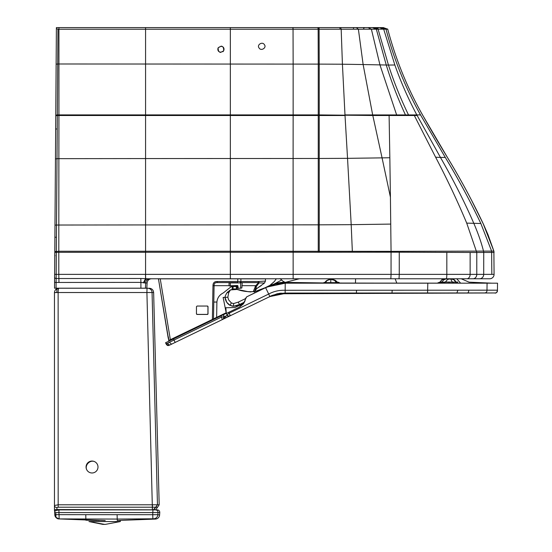 <?xml version="1.0" encoding="UTF-8"?>
<svg xmlns="http://www.w3.org/2000/svg" width="552" height="552" viewBox="0 0 552 552"><rect width="100%" height="100%" fill="white"/><g stroke="black" fill="none" stroke-linecap="round" stroke-linejoin="round"><path stroke-width="0.83" d="M54.62 280.678L54.531 288.185L140.912 288.185L140.905 282.376L144.465 282.935A4.395 3.236 90 0 1 147.701 278.767L230.35 278.767L230.35 251.25L58.802 251.236L58.871 158.659L145.576 158.569L145.576 114.913L58.926 114.913L58.871 158.659L57.008 158.659L56.511 225.037L145.576 224.926L145.576 158.569L230.35 158.514L230.35 114.913L145.576 114.913L145.576 29.228L230.35 29.235L230.329 27.6L374.159 27.6L356.364 27.6L358.386 29.221L230.35 29.235L230.35 114.913L319.228 114.913L319.228 115.506L345.021 115.506L347.539 158.334L319.228 158.472L319.235 224.837A1341.464 156.292 179.9 0 1 318.256 224.837L230.35 224.871L230.35 158.514L293.105 158.486L293.14 251.277L230.35 251.25L230.35 224.871L145.576 224.926L145.576 274.372L230.301 274.372M229.653 278.767L150.082 278.767A4.395 4.395 90 0 0 145.694 282.935L147.108 282.935C147.474 280.388 148.936 278.995 151.496 278.767M379.493 27.6L381.708 27.6L386.007 29.18L383.688 29.173L379.493 27.6L374.159 27.6L378.072 29.18L388.456 65.06L363.133 64.543L358.386 29.221L383.688 29.173L394.859 64.991C400.759 81.772 408.087 98.428 416.836 114.94L440.455 157.43L445.278 157.423L420.527 114.913C405.409 87.844 393.9 59.264 386.007 29.18L387.739 29.18C395.708 59.312 407.293 87.878 422.494 114.878L447.403 157.41C460.451 178.848 472.353 200.88 483.11 223.512L493.881 251.132L488.051 234.766L483.566 224.478M387.104 29.18L387.476 29.18M228.238 278.767L489.679 278.767A4.395 4.395 135.1 0 0 494.074 274.372L493.881 251.132L488.051 234.766L483.593 224.54L471.629 200.424C464.267 186.19 455.966 171.479 446.727 156.306C437.915 141.864 429.001 126.539 419.975 110.338C405.996 84.663 395.239 57.567 387.704 29.049M249.663 278.767L240.134 278.767L249.663 278.767M54.772 253.934L54.572 282.369L56.097 282.465L56.166 278.532L56.125 280.651M54.814 248.752L54.855 242.687L54.793 251.608L58.802 251.236L58.795 252.312L318.262 252.25A1883.452 29.546 179.9 0 1 319.242 252.25L391.057 252.195L391.057 251.353L483.504 251.105C481.33 242.535 478.115 233.33 473.878 223.484C464.86 202.612 453.716 180.594 440.455 157.43L435.625 157.223C447.279 179.455 457.642 201.418 466.716 223.118L476.783 252.492L483.704 252.457A4.395 4.168 89.5 0 0 483.504 251.105A4.395 4.168 89.9 0 1 483.731 252.457L483.704 274.372L494.074 274.372M54.862 241.403L54.869 240.741L54.862 241.403M55.214 192.779L55.331 175.812M55.276 183.678L55.29 182.084M55.476 156.154L54.855 242.638L55.476 156.154M55.704 123.869L54.896 237.388M56.394 27.634L55.78 113.76M150.793 27.6L151.552 27.6M224.064 49.459L223.622 50.881M223.346 51.274L222.849 51.743M220.903 52.405L220.262 52.33M219.875 52.219L219.468 52.047M218.654 51.433L218.233 50.874M217.95 50.266L217.847 49.873M217.792 49.08L218.171 47.755L221.235 46.14M224.015 48.679L223.905 48.259M223.643 47.693L223.201 47.099M222.428 46.506L221.559 46.189M340.025 27.6L318.959 27.6L340.612 27.6L340.025 27.6L339.873 28.352L340.025 27.6M377.72 28.352L378.872 27.6L377.899 27.6M55.642 237.25L55.29 237.277M319.242 252.25L319.235 251.298L391.057 251.353L390.416 197.147L382.067 157.872L347.539 158.334L351.189 224.664L319.235 224.837L319.235 251.298A1865.098 27.034 -179.9 0 1 318.256 251.298L318.256 158.472L293.105 158.486L293.14 115.506L319.228 115.506L319.228 158.472A832.851 58.139 179.9 0 1 318.256 158.472L318.256 64.115A1184.599 50.156 180 0 1 319.222 64.115L319.228 114.913L372.807 115.506L382.067 157.872L389.843 157.741L390.416 197.147M368.087 27.6L371.386 29.201L379.955 64.922L396.826 115.506L389.105 115.506L389.843 157.741M396.826 115.506L414.317 115.506L435.625 157.223M399.262 252.202L391.057 252.195L391.057 274.372L399.262 274.372L399.262 252.202L476.783 252.492L476.783 274.372L483.704 274.372A4.395 4.168 -90 0 1 479.536 278.767L489.679 278.767M491.832 274.372L491.625 251.119L493.881 251.132L494.074 252.43L483.731 252.457M399.02 278.767L399.262 274.372L470.138 274.372A4.395 3.305 -90 0 1 466.833 278.767L473.05 278.767A4.395 3.726 -90 0 0 476.783 274.372L470.138 274.372L470.138 252.499M147.701 278.767L145.638 278.684L145.576 274.372L58.795 274.372L58.795 252.312L56.311 252.312L56.166 278.532A1.573 1.483 0.4 0 1 54.607 277.035L54.634 273.433M438.95 278.767L278.104 278.767M381.708 27.6L383.371 27.6L387.739 29.18M258.978 47.817C256.645 44.912 262.51 41.041 264.491 44.822C266.83 47.679 260.986 51.626 258.978 47.817M54.586 280.802L54.572 282.369M230.329 27.6L145.576 27.6L145.576 29.228L57.953 29.228L57.705 63.984L56.131 64.198L54.793 251.608M55.766 115.168L55.773 114.547L55.766 115.168L57.339 114.913L57.332 115.506L293.14 115.506L293.14 64.094L318.256 64.115L318.138 27.6M56.387 28.58L57.953 29.228M54.814 248.269L54.855 242.687M55.117 255.679L54.765 255.673L54.786 252.216M54.765 255.673L54.655 270.314L54.765 255.673M364.492 27.6L363.602 28.352L364.651 27.6L361.381 27.6L363.754 27.6M374.159 27.6L369.571 27.6M378.872 27.6L376.843 28.352L377.982 27.6M145.576 27.6L56.394 27.6M140.815 278.491L58.885 278.532L58.96 282.465L140.905 282.382L140.815 278.491L145.638 278.684L143.396 282.762M223.684 50.77C219.903 53.316 218.068 52.309 218.171 47.755C221.959 45.209 223.795 46.216 223.684 50.77M56.421 128.982L55.669 129.058M293.043 27.6L293.14 64.094L58.933 63.984L58.926 27.6M140.912 288.185L146.832 288.185L147.108 282.935M97.262 469.876A5.968 5.962 134.3 0 1 87.865 471.291A5.968 5.962 134.3 0 1 86.795 464.163A5.968 5.962 134.3 0 1 96.193 462.748A5.968 5.962 134.3 0 1 97.262 469.876M87.968 471.387C82.524 466.254 91.018 457.539 96.29 462.845M152.435 504.797L152.442 507.212L155.83 507.205L153.559 509.793L152.531 509.82L152.352 507.212L146.908 292.512L152.062 292.512L157.458 504.797L58.132 504.797L54.462 505.494L54.462 510.51L54.462 292.622L58.132 292.525L58.174 507.212L56.939 507.564A2.512 2.07 180 0 1 54.462 505.494M152.531 509.82L152.304 507.212L152.469 509.882M154.698 509.882L156.416 509.882L153.835 509.8L157.458 504.797L159.19 504.797L157.575 507.212L155.843 507.212C154.077 508.792 153.408 509.655 153.835 509.8L153.304 509.882M124.476 288.227L147.667 288.227A4.395 4.395 90 0 1 152.062 292.512L153.635 292.512L159.19 504.797M54.462 510.51A1.256 1.256 0 0 0 54.862 511.428A1.256 1.256 0 0 1 54.462 510.51L55.483 510.621M56.911 509.931L56.939 507.564M58.132 292.525L146.908 292.512L147.025 288.227L58.857 288.227C58.429 288.461 58.181 289.89 58.132 292.512L54.462 292.512C54.786 289.897 56.249 288.468 58.857 288.227L55.455 289.841M58.174 507.212L152.304 507.212L152.4 509.951M58.857 288.227L84.918 288.227M54.462 509.558L152.497 509.82M155.567 509.813L157.575 507.212M147.025 288.227L147.667 288.227M99.374 520.488L58.96 518.914L117.252 519.059L117.252 520.488L120.329 520.488L120.329 521.55L88.934 521.55L120.329 521.55L105.253 524.4L102.824 524.379L88.934 521.55L104.632 524.393M152.897 518.79L117.252 519.059L153.546 518.79L152.897 518.79L152.731 514.699L59.064 514.657L59.112 518.749C56.621 518.494 55.179 517.134 54.793 514.657L54.807 514.83A4.395 4.395 176 0 0 58.96 518.914C56.352 518.321 54.965 516.962 54.807 514.843L54.793 514.657C55.179 517.134 56.621 518.494 59.112 518.749M92.136 520.336L93.674 520.377M157.644 515.83A4.395 4.395 -67 0 0 157.872 514.699L159.597 514.995L159.769 512.573A2.512 2.512 -90 0 0 157.258 509.882L155.512 509.882A2.512 2.512 90 0 1 158.017 512.573L58.919 512.573L58.988 509.882L152.945 509.882L152.731 514.699L157.872 514.699A4.395 4.395 113 0 1 153.546 518.79L155.436 519.073L117.252 520.501L117.114 514.975M54.793 514.657L54.648 512.573L58.919 512.573L59.064 514.657L54.793 514.657M153.546 518.79L155.436 519.073A4.395 4.395 -175.9 0 0 159.597 514.995M58.988 509.882L55.435 510.669L54.745 511.697A2.512 2.512 0 0 0 54.648 512.573M155.512 509.882L152.945 509.882M232.178 286.509L232.178 289.234L232.178 286.509L231.55 286.509L237.664 286.509L237.201 286.509L237.201 289.234M236.297 286.509L236.297 289.034M233.082 289.034L233.082 286.509M237.256 285.695L237.829 285.695M166.711 343.606C167.463 345.317 168.595 345.745 170.113 344.89L222.29 319.608L169.705 345.083L167.76 345.545L166.138 343.882L173.963 340.066L173.411 338.99L165.545 342.778L226.258 313.329M220.972 316.013L221.49 317.041L173.963 340.066L175.212 342.419M224.367 316.758L227.231 315.378M222.29 319.608L224.609 318.159L224.374 316.758L221.49 317.041L222.283 319.615L223.353 319.097L223.808 316.579L224.374 316.758L223.401 314.84L224.609 318.159M224.174 318.649L224.678 317.938M166.683 343.606L166.111 343.882L166.704 344.848L168.098 345.58L165.572 342.778M213.5 319.042L216.632 317.372L216.901 302.034C217.315 297.99 219.358 295.003 223.029 293.077A36.577 36.577 -0.4 0 1 223.346 292.884L231.55 286.391M226.161 312.756L212.382 319.435L226.223 313.067M168.463 337.569L168.94 340.784L168.125 337.617L168.94 340.784L168.629 340.522L212.382 319.435L212.975 285.667L214.086 285.667C213.976 283.493 215.025 282.472 217.226 282.589L217.253 281.472C214.397 281.465 212.975 282.865 212.975 285.667L214.086 285.667C213.969 283.569 214.99 282.541 217.143 282.589L217.253 281.472L240.893 281.465L240.9 278.85L237.774 278.85L237.726 282.589L217.06 282.583M168.415 336.941L167.98 336.734L158.445 278.836L168.463 338.659A3677.576 3677.555 -177.8 0 1 168.27 337.569L158.445 278.836L160.239 278.836L170.43 340.101L212.513 319.712L170.43 340.101M171.996 339.328L210.781 320.553M222.125 315.295L226.251 313.191M160.239 278.836L237.774 278.85M196.45 313.764A0.628 0.628 90 0 0 197.078 314.392L196.45 313.764L196.45 306.67L197.078 306.043L196.45 306.67L196.45 313.826L197.078 314.454L207.379 314.454L208.007 313.826L208.007 306.67L207.379 306.043L197.078 306.043L207.379 306.043A0.628 0.628 -90 0 1 208.007 306.67L208.007 306.67M226.279 313.322L222.194 315.157M266.844 287.081L255.3 291.428C248.766 292.105 242.749 291.435 237.243 289.434L248.572 291.746L253.796 291.649L259.019 290.49L254.527 291.546L255.99 287.061L256.728 288.579L254.555 291.546L253.402 291.235L255.735 285.674L241.886 285.667L255.735 285.674L256.583 286.385L255.735 285.667L258.143 283.128L257.887 282.603A1.132 1.097 -74.2 0 0 258.985 281.492L265.45 281.065L265.498 278.85L240.9 278.85M262.193 278.85L261.544 278.85L262.193 278.85M263.194 278.85L263.614 278.85M255.155 286.322L255.99 287.061L259.054 282.886L264.505 283.031L256.728 288.592L261.31 285.543M229.066 285.667L214.086 285.667L213.507 319.042L212.513 319.712M208.007 313.826L208.007 313.826A0.628 0.628 -90 0 1 207.379 314.454M168.008 336.734L168.153 337.617M257.887 282.603L257.68 282.589A1.132 1.097 -90 0 0 258.778 281.472L257.887 282.603L239.851 282.589A1.132 1.042 -90 0 0 240.893 281.465L258.881 281.479L259.054 282.886A1.132 0.842 23.1 0 1 258.143 283.128M217.371 282.589L217.95 282.589M228.859 282.589L231.509 282.589M241.031 282.589L239.851 282.589M229.37 282.589L229.004 282.589M228.769 282.589L230.301 282.9L229.17 282.893M241.955 282.589L241.576 282.589M240.651 282.589L242.224 282.589L241.541 282.893M230.301 282.589L230.322 285.791L229.432 285.826L237.27 285.77L238.264 288.413L241.866 287.944L238.278 288.413M229.066 285.839L229.045 282.9L229.066 285.839L230.336 286.102L229.439 285.826M230.322 285.791L237.484 285.494L238.264 288.103M242.224 282.589L241.866 287.944L240.624 288.303L240.651 282.9L230.301 282.9M456.759 278.767L460.63 283.183L456.759 278.767M298.949 283.183L299.577 282.645M416.463 283.183L351.776 283.183M303.027 283.183L285.225 283.183L266.94 287.047M488.637 283.183L463.735 283.183M461.189 278.767L469.083 282.162L491.998 283.183M337.093 282.017L338.825 282.417L336.547 282.783L337.969 283.038L375.098 283.107A1821.503 14.987 0.1 0 0 376.719 283.107L443.573 283.142L438.509 282.741M440.903 282.693L442.18 282.707M457.981 283.148L460.575 283.148M280.043 278.615L283.224 281.382L285.225 282.376L299.384 278.767M285.225 282.376A4639.864 0.58 90 0 1 285.225 283.183L280.147 283.417C274.268 284.239 269.424 285.653 265.622 287.682C271.763 284.266 278.305 282.5 285.225 282.376L323.051 282.941L325.004 282.327M338.825 282.417L339.514 282.831L337.155 283.072L323.051 282.941M457.829 283.148L443.573 283.142L445.236 282.113L439.772 282.113L438.454 282.769M227.859 297.238L225.057 297.342C224.968 296.403 225.713 294.74 227.293 292.346L230.439 289.917L228.645 292.85L227.859 297.238L228.583 299.833L231.371 302.958L233.593 303.572L238.271 302.11L239.478 304.531L244.508 302.096A4946.948 0.586 154.2 0 1 239.478 304.531L236.56 305.787L233.496 306.277L229.977 305.318L226.789 302.33L225.037 297.459C225.616 301.13 227.224 303.724 229.86 305.249L230.301 305.484M231.771 306.036L232.64 306.208M236.263 305.877L237.388 305.484M239.478 304.531L233.496 306.277L233.593 303.572M463.708 283.183L480.93 283.183M266.947 287.033L246.634 296.873L269.914 285.363L274.151 281.768L276.338 278.767M274.04 284.052L281.672 279.995M330.558 283.142L330.682 282.783L336.547 282.783L324.742 282.783M455.911 282.113L445.236 282.113L452.488 282.113L453.703 283.176M230.439 289.917L237.243 289.434L233.462 289.089M233.675 306.284L229.86 305.249C227.031 303.421 225.423 300.826 225.037 297.459L225.147 296.831M265.588 287.682L259.005 290.49L254.527 291.546M441.593 282.017L442.069 282.017C443.159 279.857 445.112 278.801 447.934 278.85L450.611 278.87M445.34 282.203L441.434 282.203M450.887 278.877L453.896 279.76L455.793 282.017C454.772 279.064 452.571 279.229 450.977 278.884L450.322 278.87L450.97 278.884L450.591 278.884L452.371 282.203M445.278 278.884L446.747 278.857M450.66 278.87L447.658 279.367L445.416 282.017L455.738 282.113M447.934 278.85L449.763 278.877M337.044 282.831L336.527 282.693M336.499 282.831L337.472 282.645C336.299 280.485 334.195 279.429 331.159 279.478L331.51 279.505L330.883 279.512L330.696 282.831M330.303 279.505L327.212 280.388L325.349 282.645L337.472 282.645M484.339 292.946L285.149 293.057L283.7 293.747L484.339 292.946C486.139 292.974 487.023 292.049 486.988 290.179L285.218 290.29C279.374 290.035 273.861 291.283 268.7 294.037L269.845 296.576L229.432 316.151L227.707 316.137L227.238 315.385L228.956 316.358M494.095 292.953L494.654 292.953C496.6 293.057 497.531 292.132 497.455 290.186L497.538 283.183L285.218 283.183L275.434 284.204L285.218 283.183L285.149 293.057L277.249 293.726L270.39 296.307M269.811 296.59L283.7 293.747L494.654 292.953C496.055 293.464 496.993 292.539 497.455 290.186L486.967 290.179M245.585 298.377A11.04 11.033 -7.6 0 1 245.454 299.281L246.634 296.873L245.585 298.377L244.943 301.088L239.444 307.112L228.7 312.322L230.357 315.703L227.707 316.137M246.634 296.873L265.622 287.682L268.7 294.037A4977.225 11.82 -25.8 0 0 229.128 313.212C227.59 314.378 226.955 315.102 227.238 315.385A47.755 0.462 64.2 0 1 226.313 313.474L226.306 313.474A155.588 4.554 64.1 0 0 227.231 315.392L228.576 316.448M228.7 312.322L226.306 313.474L225.844 307.754L234.924 307.526L243.756 303.386M239.064 307.298L226.306 313.474L223.125 297.424L225.147 307.63A26.786 26.779 0.7 0 0 225.844 307.754M245.454 299.281L243.384 303.897L239.485 307.098M223.132 297.424L225.147 307.63M226.258 312.894L226.306 313.474M223.125 297.424L225.043 297.424M230.267 290L234.2 288.91L238.919 289.897L236.014 289.165M225.161 296.741L225.002 297.424M234.683 288.896L230.205 290.028L234.51 288.896M230.218 290.021L236.035 288.993L234.2 288.91M197.078 306.043L207.317 306.043L207.945 306.67L207.945 313.764L207.317 314.392L197.078 314.392M208.007 308.492L208.007 311.942M99.063 520.488L98.353 520.488L99.063 520.488M292.919 28.352L292.946 27.6L292.919 28.352M317.966 28.352L318 27.6L317.966 28.352M318.925 28.352L318.959 27.6L318.925 28.352M390.754 224.091L351.189 224.664L352.342 251.339M340.667 27.6L341.177 29.235L342.419 64.211L319.222 64.115L319.097 27.6M372.503 27.6L376.319 29.187L386.262 65.032C391.382 81.724 397.785 98.359 405.465 114.94L372.676 114.926L363.133 64.543L342.419 64.211L344.986 114.913L372.676 114.926L372.807 115.506L389.105 115.506M318.262 252.25L318.256 251.298L293.14 251.277L293.14 274.372L391.057 274.372L390.844 278.767M394.859 64.991L388.456 65.06C393.817 81.779 400.504 98.408 408.514 114.94L405.465 114.94L405.734 115.506M420.527 114.913L408.514 114.94L408.791 115.506M414.317 115.506L417.133 115.506M466.716 223.118L480.847 223.498C470.097 200.852 458.243 178.827 445.278 157.423M293.14 251.277L293.14 252.278M293.153 278.767L293.14 274.372L230.35 274.372L230.398 278.767M480.847 223.498L491.625 251.119L483.531 251.105M446.237 278.767A4.395 0.586 -90 0 0 446.823 274.372L446.823 252.347M353.418 28.352L353.984 27.6M376.167 28.352L377.299 27.6M55.766 115.768L57.332 115.506L57.008 158.659L55.455 158.955M54.979 225.388A1.573 0.359 0.4 0 1 56.511 225.037L56.311 252.312L54.786 252.305M56.166 278.532L58.885 278.532L58.795 274.372L54.627 274.365M145.5 274.372L145.562 278.677L143.361 282.755M56.062 288.185L56.097 282.465L58.96 282.465M57.705 63.984L57.339 114.913L58.926 114.913L58.933 63.984L57.705 63.984M144.465 282.935L145.694 282.935L145.424 288.185M155.83 507.205L157.43 504.79M85.857 520.143L85.788 514.981M105.218 520.55L57.946 518.866M157.872 514.699L158.017 512.573L159.769 512.573M166.111 343.882L165.545 342.778L166.111 343.882C166.704 345.097 167.497 345.649 168.498 345.538M171.548 344.193L169.395 342.288M170.092 344.897L167.76 345.545M170.671 344.614C169.498 345.304 168.532 344.793 167.767 343.082M225.906 316.02L225.589 318.007L229.177 316.268L223.629 318.959M210.395 320.74L172.472 339.252M253.402 291.235L253.396 291.691M216.901 302.034L213.797 302.061M265.45 281.065L264.505 283.031M237.891 285.977L238.264 288.413M237.277 285.77L237.953 288.151M395.163 278.767L396.791 283.128M355.591 278.767L355.467 283.079M238.271 302.11A4966.006 26.62 -25.8 0 0 245.557 298.584M440.172 283.093L441.772 282.113M437.736 282.928L439.854 282.113M279.464 282.741L284.266 282.024M330.682 282.783L323.493 282.997M323.037 282.941L324.714 282.783M324.838 282.617L324.197 282.479M337.796 282.783L339.514 282.831M336.672 282.783L338.114 283.024M327.253 282.783L326.232 283.107M458.056 283.155L456.021 282.113L458.146 283.155L457.249 283.142M457.249 283.169L455.303 282.113L456.097 282.113M448.866 283.169L449.183 282.113M231.371 302.958L229.977 305.318M265.595 287.668L259.005 290.476M228.645 292.85L227.293 292.346M441.993 282.113L444.698 282.307M441.973 282.203L445.374 282.113M444.981 278.877L441.89 279.823L440.185 281.989L442.069 282.017M331.51 279.505L334.581 280.388L336.478 282.783M325.349 282.645L324.845 282.645L325.294 282.783M324.769 282.783L324.845 282.645C326.018 280.485 328.123 279.429 331.159 279.478C332.38 278.677 334.498 279.733 337.5 282.645L337.603 282.831M466.971 292.96C468.165 293.064 468.738 292.139 468.689 290.186M456.883 292.96L457.898 290.193M427.572 292.988L427.814 283.183M392.003 293.015L392.161 290.242M356.399 293.036L356.544 290.262M487.064 283.183L486.988 290.179M278.912 293.402L281.396 293.14M275.434 284.204L265.622 287.675C267.437 286.957 267.209 286.385 275.434 284.204L275.434 284.204M55.469 157.251L55.345 174.218L55.469 157.251M494.074 252.43L493.881 251.132M55.745 118.383L55.731 120.212M55.773 114.795L55.766 115.816M55.2 194.249L55.193 195.015M55.766 512.642L55.966 517.521M56.849 292.484L56.87 288.185M153.635 292.512C153.346 289.924 151.883 288.496 149.24 288.227M54.807 514.761L54.896 515.451M55.648 517.134L58.954 518.921M85.857 520.205L97.104 520.474M231.55 286.046L231.55 286.509M223.353 319.097L224.126 318.69M225.595 318.007L223.684 318.932L224.692 317.697M172.017 339.328L172.41 339.39M213.507 319.042L214.086 285.674M254.513 292.077C254.175 291.649 254.817 290.552 256.452 288.765M492.025 283.183L483.124 283.128M487.796 283.169L487.126 283.169M441.904 282.714L440.889 282.707M274.482 281.382L269.914 285.363M274.151 281.768L270.259 285.136M266.499 287.247L271.957 284.811C279.381 282.127 280.699 282.679 281.692 282.41L279.567 282.727M456.021 282.113L455.365 282.113M455.303 282.113L452.488 282.113M250.712 291.822C253.168 292.291 241.155 291.083 237.243 289.434M441.904 283.121L441.71 282.113M455 282.017L457.753 282.017L455 282.017M440.075 282.017L441.8 279.76L445.209 278.87M445.25 278.87L447.748 278.85M331.159 279.478C329.923 278.684 327.812 279.74 324.817 282.645L324.714 282.831M283.7 293.747C269.417 294.313 269.355 297.7 269.528 296.728M497.538 283.183L497.455 290.186M269.845 296.576L230.357 315.703M239.471 307.098L243.384 303.897L244.929 301.123"/></g></svg>
